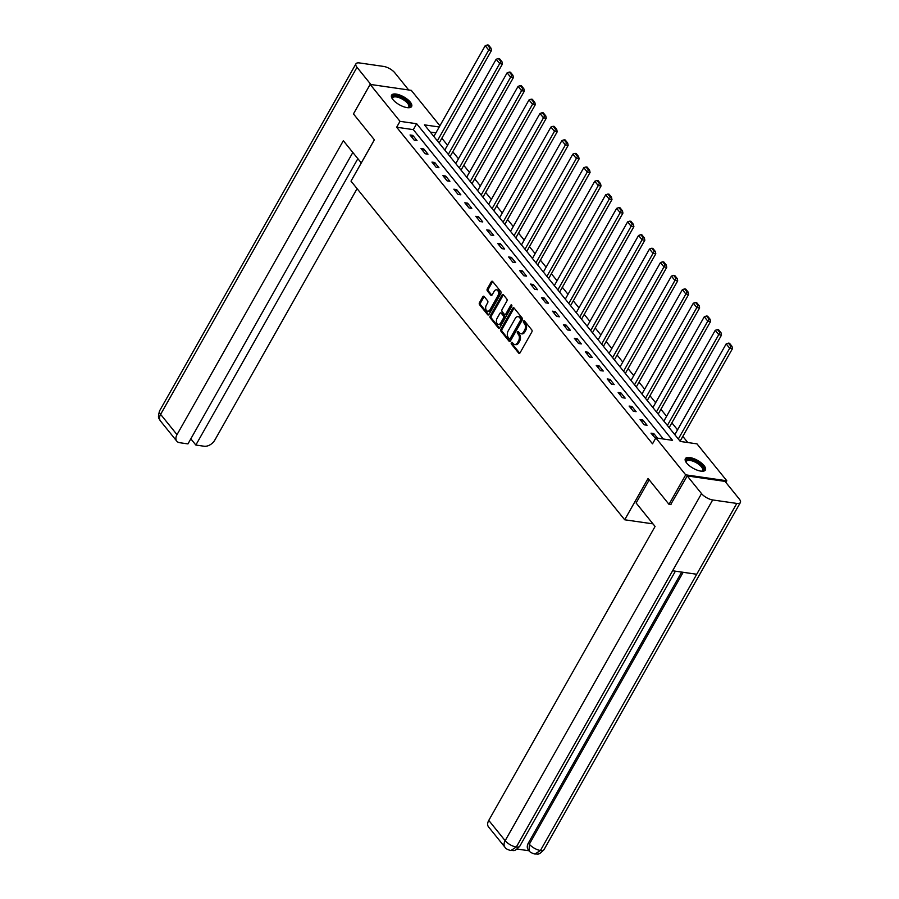 <?xml version="1.0" encoding="UTF-8"?>
<svg xmlns="http://www.w3.org/2000/svg" width="899" height="899" viewBox="0 0 899 899"><rect width="100%" height="100%" fill="white"/><g stroke="black" fill="none" stroke-linecap="round" stroke-linejoin="round"><path stroke-width="1.35" d="M511.351 342.665A1.011 0.652 -81.8 0 0 511.374 344.07L518.701 353.138A1.45 0.933 -81.8 0 0 520.049 352.835L531.848 331.967A1.45 0.933 -81.8 0 0 531.815 329.955L524.488 320.898A1.011 0.652 -81.8 0 0 523.578 322.527L524.522 323.696A4.63 3 -81.8 0 1 524.623 330.135L523.645 331.866A4.63 3 -81.8 0 1 520.779 333.72A4.63 3 -81.8 0 1 519.341 332.844L518.397 331.675A1.011 0.652 -81.8 0 0 517.476 333.293L518.42 334.473A4.63 3 -81.8 0 1 518.532 340.912L517.543 342.643A4.63 3 -81.8 0 1 514.678 344.497A4.63 3 -81.8 0 1 513.239 343.62L512.295 342.452A1.011 0.652 -81.8 0 0 511.351 342.665M512.52 342.733A1.011 0.652 -81.8 0 0 512.486 344.238L519.746 353.206M524.724 321.179A1.011 0.652 -81.8 0 0 524.69 322.685L525.634 323.854L524.522 323.696M518.622 331.956A1.011 0.652 -81.8 0 0 518.588 333.462L519.532 334.63L518.42 334.473M410.27 102.093A11.496 4.506 -150.5 0 1 411.607 106.509A11.496 4.506 -150.5 0 1 403.359 106.633A11.496 4.506 -150.5 0 1 392.93 99.587A11.496 4.506 -150.5 0 1 391.593 95.182A11.496 4.506 -150.5 0 1 399.841 95.058A11.496 4.506 -150.5 0 1 410.27 102.093M704.041 465.603A11.496 4.506 -150.5 0 1 705.389 470.008A11.496 4.506 -150.5 0 1 697.13 470.132A11.496 4.506 -150.5 0 1 686.701 463.097A11.496 4.506 -150.5 0 1 685.364 458.681A11.496 4.506 -150.5 0 1 693.612 458.557A11.496 4.506 -150.5 0 1 704.041 465.603M484.145 296.49A1.45 0.933 -81.8 0 0 482.797 296.794L479.482 302.648A1.45 0.933 -81.8 0 0 479.515 304.66L487.651 314.717A1.45 0.933 -81.8 0 0 489 314.414L500.799 293.557A1.45 0.933 -81.8 0 0 500.765 291.546L492.63 281.477A1.45 0.933 -81.8 0 0 491.292 281.78L487.292 288.86A1.45 0.933 -81.8 0 0 487.325 290.871L490.798 295.175A1.45 0.933 -81.8 0 0 492.146 294.872L494.135 291.366A3.877 2.506 -81.8 0 1 496.529 289.815A3.877 2.506 -81.8 0 1 498.406 292.063A3.877 2.506 -81.8 0 1 497.821 295.928L490.045 309.661A3.877 2.506 -81.8 0 1 487.651 311.211A3.877 2.506 -81.8 0 1 485.775 308.953A3.877 2.506 -81.8 0 1 486.359 305.098L487.651 302.806A1.45 0.933 -81.8 0 0 487.618 300.794L484.145 296.49M671.002 504.642L669.002 504.35L648.078 478.459L624.693 519.779L351.003 181.126L374.377 139.806L353.453 113.915L370.152 84.405L411.281 90.35L439.914 125.781M669.002 504.35L685.701 474.841L655.854 437.914L672.531 440.33L416.664 123.736L399.999 121.331L370.152 84.405M663.338 439.004L413.326 129.636L396.661 127.231L652.517 443.825L655.854 437.914M396.661 127.231L399.999 121.331M500.923 329.169A1.45 0.933 -81.8 0 0 500.957 331.18L509.092 341.238A1.45 0.933 -81.8 0 0 510.43 340.935L522.229 320.078A1.45 0.933 -81.8 0 0 522.195 318.066L514.071 307.997A1.45 0.933 -81.8 0 0 512.722 308.312L500.923 329.169L502.035 329.326A1.45 0.933 -81.8 0 0 502.069 331.338L510.126 341.317M498.372 327.978L490.236 317.92A1.45 0.933 -81.8 0 1 490.202 315.909L502.002 295.052A1.45 0.933 -81.8 0 1 503.35 294.737L506.834 299.052A1.45 0.933 -81.8 0 1 506.867 301.064L502.08 309.514A1.45 0.933 -81.8 0 0 502.114 311.526L504.418 314.392A1.45 0.933 -81.8 0 0 505.766 314.077L510.744 305.278A1.011 0.652 -81.8 0 1 511.711 306.469L499.72 327.674A1.45 0.933 -81.8 0 1 498.372 327.978L499.327 328.113M624.693 519.779L652.989 523.87M657.506 438.161L653.798 433.565L651.022 433.172L655.562 438.431M647.066 425.227L642.852 420.013L640.066 419.619L644.28 424.822L647.066 425.227M636.11 411.675L631.896 406.46L629.12 406.067L633.334 411.27L636.11 411.675M625.153 398.122L620.939 392.908L618.164 392.503L622.378 397.718L625.153 398.122M614.197 384.57L609.994 379.356L607.207 378.951L611.421 384.165L614.197 384.57M603.251 371.017L599.037 365.803L596.262 365.399L600.476 370.613L603.251 371.017M592.295 357.465L588.081 352.251L585.305 351.846L589.519 357.06L592.295 357.465M581.338 343.912L577.124 338.698L574.349 338.294L578.563 343.508L581.338 343.912M570.393 330.36L566.179 325.146L563.392 324.741L567.606 329.955L570.393 330.36M559.436 316.808L555.222 311.593L552.447 311.189L556.661 316.403L559.436 316.808M548.48 303.255L544.266 298.041L541.49 297.636L545.704 302.851L548.48 303.255M537.523 289.703L533.321 284.489L530.534 284.084L534.748 289.298L537.523 289.703M526.578 276.139L522.364 270.936L519.588 270.532L523.802 275.746L526.578 276.139M515.621 262.587L511.407 257.384L508.632 256.979L512.846 262.193L515.621 262.587M504.665 249.034L500.451 243.82L497.675 243.427L501.889 248.641L504.665 249.034M493.72 235.482L489.506 230.268L486.719 229.874L490.933 235.088L493.72 235.482M482.763 221.929L478.549 216.715L475.773 216.322L479.987 221.525L482.763 221.929M471.806 208.377L467.592 203.163L464.817 202.769L469.031 207.972L471.806 208.377M460.85 194.825L456.647 189.61L453.86 189.206L458.074 194.42L460.85 194.825M449.905 181.272L445.69 176.058L442.915 175.653L447.118 180.868L449.905 181.272M438.948 167.72L434.734 162.505L431.958 162.101L436.172 167.315L438.948 167.72M427.991 154.167L423.777 148.953L421.002 148.549L425.216 153.763L427.991 154.167M417.046 140.615L412.832 135.401L410.045 134.996L414.259 140.21L417.046 140.615M687.791 442.533L682.824 436.386M677.543 429.846L671.868 422.822M666.586 416.293L660.911 409.27M655.641 402.741L649.966 395.717M644.684 389.188L639.009 382.165M633.728 375.636L628.053 368.612M622.782 362.083L617.107 355.06M611.826 348.531L606.151 341.508M600.869 334.979L595.194 327.955M589.913 321.426L584.238 314.403M578.967 307.874L573.292 300.85M568.011 294.321L562.336 287.298M557.054 280.769L551.379 273.745M546.109 267.217L540.434 260.193M535.152 253.653L529.477 246.641M524.196 240.1L518.521 233.088M513.239 226.548L507.564 219.525M502.294 212.996L496.619 205.972M491.337 199.443L485.662 192.42M480.381 185.891L474.706 178.867M469.435 172.338L463.76 165.315M458.479 158.786L452.804 151.762M447.522 145.233L441.847 138.21M435.88 132.895L430.284 132.086M725.875 482.448L726.819 480.785L685.701 474.841M439.218 126.995L424.452 124.86L680.307 441.454L696.972 443.859L726.819 480.785M413.326 129.636L416.664 123.736M653.798 433.565L652.798 435.352M642.852 420.013L641.841 421.8M631.896 406.46L630.884 408.247M620.939 392.908L619.928 394.695M609.994 379.356L608.983 381.142M599.037 365.803L598.026 367.59M588.081 352.251L587.069 354.037M577.124 338.698L576.124 340.485M566.179 325.146L565.168 326.933M555.222 311.593L554.211 313.38M544.266 298.041L543.254 299.828M533.321 284.489L532.309 286.275M522.364 270.936L521.353 272.723M511.407 257.384L510.396 259.159M500.451 243.82L499.451 245.607M489.506 230.268L488.494 232.054M478.549 216.715L477.538 218.502M467.592 203.163L466.581 204.95M456.647 189.61L455.636 191.397M445.69 176.058L444.679 177.845M434.734 162.505L433.723 164.292M423.777 148.953L422.766 150.74M412.832 135.401L411.821 137.187M514.678 344.497L515.79 344.665A4.63 3 -81.8 0 0 518.656 342.811L517.543 342.643M519.532 334.63A4.63 3 -81.8 0 1 519.644 341.069L518.656 342.811M520.779 333.72L521.892 333.889A4.63 3 -81.8 0 0 524.758 332.034L523.645 331.866M525.634 323.854A4.63 3 -81.8 0 1 525.735 330.293L524.758 332.034M514.138 308.087A1.45 0.933 -81.8 0 0 513.835 308.469L502.035 329.326M509.25 338.676A1.011 0.652 -81.8 0 0 510.194 338.462L520.543 320.156A1.011 0.652 -81.8 0 0 520.521 318.752L519.521 317.516A4.63 3 -81.8 0 0 518.094 316.639A4.63 3 -81.8 0 0 515.217 318.493L508.137 331.001A4.63 3 -81.8 0 0 508.25 337.44L509.25 338.676M510.362 338.844A1.011 0.652 -81.8 0 0 511.295 338.631L510.194 338.462M518.094 316.639L519.195 316.796A4.63 3 -81.8 0 1 520.633 317.673L521.634 318.909A1.011 0.652 -81.8 0 1 521.656 320.314L511.295 338.631M499.406 328.056L491.348 318.077L490.236 317.92M503.418 294.827A1.45 0.933 -81.8 0 0 503.114 295.209L491.315 316.066A1.45 0.933 -81.8 0 0 491.348 318.077M504.867 314.661L505.98 314.819A1.45 0.933 -81.8 0 0 506.879 314.245L511.857 305.435L510.744 305.278M497.113 318.291A3.877 2.506 -81.8 0 0 496.518 322.157A3.877 2.506 -81.8 0 0 498.406 324.404A3.877 2.506 -81.8 0 0 500.799 322.853L503.541 318.021A1.45 0.933 -81.8 0 0 503.507 316.01L501.192 313.155A1.45 0.933 -81.8 0 0 499.844 313.459L497.113 318.291M498.406 324.404L499.518 324.573A3.877 2.506 -81.8 0 0 501.912 323.022L500.799 322.853M500.743 312.874L501.856 313.043A1.45 0.933 -81.8 0 1 502.305 313.313L504.609 316.167A1.45 0.933 -81.8 0 1 504.642 318.179L501.912 323.022M487.651 311.211L488.764 311.369A3.877 2.506 -81.8 0 0 491.157 309.818L490.045 309.661M496.529 289.815L497.641 289.972A3.877 2.506 -81.8 0 1 499.518 292.231A3.877 2.506 -81.8 0 1 498.934 296.086L491.157 309.818M492.708 281.567A1.45 0.933 -81.8 0 0 492.405 281.949L488.404 289.017A1.45 0.933 -81.8 0 0 488.438 291.029L491.843 295.243M484.213 296.569A1.45 0.933 -81.8 0 0 483.909 296.951L480.594 302.806A1.45 0.933 -81.8 0 0 480.628 304.817L488.696 314.796M680.105 441.195L732.471 348.632L729.696 348.228L678.329 439.004M674.823 434.667L726.178 343.879L728.415 343.126L730.865 346.16L731.977 346.317L729.516 343.283L728.415 343.126M730.865 346.16L729.696 348.228L726.178 343.879M731.977 346.317L732.471 348.632M686.274 462.524A9.956 3.899 -150.5 0 1 686.184 462.311A9.956 3.899 -150.5 0 1 689.432 459.355A9.956 3.899 -150.5 0 1 698.961 463.3A9.956 3.899 -150.5 0 1 701.861 471.177A9.956 3.899 -150.5 0 1 701.625 471.211M701.501 471.2A9.215 3.618 29.5 0 0 702.524 470.413A9.215 3.618 29.5 0 0 698.332 464.03A9.215 3.618 29.5 0 0 686.488 461.344A9.215 3.618 29.5 0 0 686.342 462.625M704.951 470.525A11.429 4.484 29.5 0 0 699.579 462.996A11.429 4.484 29.5 0 0 685.15 459.322M392.503 99.025A9.956 3.899 -150.5 0 1 392.413 98.8A9.956 3.899 -150.5 0 1 395.661 95.845A9.956 3.899 -150.5 0 1 405.191 99.789A9.956 3.899 -150.5 0 1 408.079 107.666A9.956 3.899 -150.5 0 1 407.843 107.7M407.73 107.7A9.215 3.618 29.5 0 0 408.753 106.914A9.215 3.618 29.5 0 0 404.55 100.531A9.215 3.618 29.5 0 0 392.706 97.834A9.215 3.618 29.5 0 0 392.571 99.115M411.169 107.026A11.429 4.484 29.5 0 0 405.797 99.497A11.429 4.484 29.5 0 0 391.368 95.811M649.202 479.864L636.121 502.991L655.079 526.454L488.764 820.405L505.159 840.689L701.523 493.607L687.241 475.931L670.665 504.597M701.523 493.607A9.069 3.562 29.5 0 0 712.682 499.945L672.609 570.775L696.725 574.259L736.798 503.429L712.682 499.945M736.798 503.429A9.069 3.562 29.5 0 0 740.371 502.552A9.069 3.562 29.5 0 0 739.315 499.069L725.032 481.392L687.241 475.931M517.172 849.049L529.185 850.791M504.946 847.218C505.452 848.487 507.407 849.6 510.789 850.555L516.318 847.027A9.069 3.562 29.5 0 1 505.159 840.689A8.844 5.776 141.1 0 0 504.946 847.218L488.55 826.934A8.844 5.776 -38.9 0 1 488.764 820.405M528.387 843.015L529.331 844.183L529.118 850.712L528.174 849.533A8.844 5.776 -38.9 0 1 528.387 843.015L681.667 572.09M683.161 572.303L529.331 844.183A9.069 3.562 29.5 0 0 540.434 850.51L534.916 854.039C531.567 853.084 529.635 851.971 529.118 850.712M361.297 162.933L343.328 140.705L177.013 434.655A8.844 5.776 141.1 0 0 176.8 441.184A8.844 5.776 141.1 0 0 179.676 442.701L187.958 443.904L352.835 152.47M355.937 63.818A9.069 3.562 29.5 0 0 356.993 67.29L160.618 414.372A8.844 5.776 141.1 0 0 160.404 420.901C159.123 417.754 157.269 419.372 159.561 410.899L355.937 63.818A9.069 3.562 29.5 0 1 359.51 62.941L383.626 66.425A9.069 3.562 29.5 0 1 394.773 72.752L408.685 89.979M356.993 67.29L370.905 84.517M190.824 438.836L195.847 445.039L204.129 446.241A8.844 5.776 141.1 0 0 214.805 440.117L357.083 188.644M195.847 445.039L357.858 158.685M669.148 427.643L721.515 335.08L718.739 334.675L667.373 425.452M663.867 421.114L715.233 330.326L717.458 329.562L719.919 332.608L721.02 332.765L718.571 329.731L717.458 329.562M719.919 332.608L718.739 334.675L715.233 330.326M721.02 332.765L721.515 335.08M658.192 414.091L710.558 321.527L707.783 321.123L656.427 411.899M652.91 407.562L704.277 316.774L706.502 316.01L708.963 319.055L710.075 319.212L707.614 316.178L706.502 316.01M708.963 319.055L707.783 321.123L704.277 316.774M710.075 319.212L710.558 321.527M647.235 400.538L699.613 307.964L696.837 307.57L645.471 398.347M641.965 393.998L693.32 303.221L695.545 302.457L698.006 305.503L699.119 305.66L696.658 302.626L695.545 302.457M698.006 305.503L696.837 307.57L693.32 303.221M699.119 305.66L699.613 307.964M636.29 386.986L688.656 294.411L685.881 294.018L634.514 384.794M631.008 380.446L682.363 289.669L684.6 288.905L687.05 291.95L688.162 292.108L685.712 289.073L684.6 288.905M687.05 291.95L685.881 294.018L682.363 289.669M688.162 292.108L688.656 294.411M625.333 373.433L677.7 280.859L674.924 280.466L623.569 371.242M620.052 366.893L671.418 276.117L673.643 275.352L676.104 278.398L677.217 278.555L674.756 275.51L673.643 275.352M676.104 278.398L674.924 280.466L671.418 276.117M677.217 278.555L677.7 280.859M614.377 359.87L666.755 267.306L663.968 266.913L612.612 357.69M609.095 353.341L660.462 262.564L662.687 261.8L665.148 264.845L666.26 265.003L663.799 261.957L662.687 261.8M665.148 264.845L663.968 266.913L660.462 262.564M666.26 265.003L666.755 267.306M603.42 346.317L655.798 253.754L653.022 253.349L601.656 344.137M598.15 339.788L649.505 249.012L651.741 248.248L654.191 251.293L655.304 251.45L652.843 248.405L651.741 248.248M654.191 251.293L653.022 253.349L649.505 249.012M655.304 251.45L655.798 253.754M592.475 332.765L644.841 240.202L642.066 239.797L590.699 330.585M587.193 326.236L638.56 235.459L640.785 234.695L643.246 237.741L644.347 237.898L641.897 234.853L640.785 234.695M643.246 237.741L642.066 239.797L638.56 235.459M644.347 237.898L644.841 240.202M581.518 319.212L633.885 226.649L631.109 226.245L579.754 317.032M576.237 312.683L627.603 221.907L629.828 221.143L632.289 224.177L633.402 224.345L630.941 221.3L629.828 221.143M632.289 224.177L631.109 226.245L627.603 221.907M633.402 224.345L633.885 226.649M570.562 305.66L622.94 213.097L620.164 212.692L568.797 303.48M565.291 299.131L616.647 208.354L618.872 207.59L621.333 210.624L622.445 210.793L619.984 207.748L618.872 207.59M621.333 210.624L620.164 212.692L616.647 208.354M622.445 210.793L622.94 213.097M559.616 292.108L611.983 199.544L609.207 199.14L557.841 289.916M554.335 285.579L605.69 194.802L607.926 194.038L610.376 197.072L611.489 197.241L609.039 194.195L607.926 194.038M610.376 197.072L609.207 199.14L605.69 194.802M611.489 197.241L611.983 199.544M548.66 278.555L601.026 185.992L598.251 185.587L546.895 276.364M543.378 272.026L594.745 181.25L596.97 180.485L599.431 183.52L600.543 183.688L598.082 180.643L596.97 180.485M599.431 183.52L598.251 185.587L594.745 181.25M600.543 183.688L601.026 185.992M537.703 265.003L590.081 172.439L587.294 172.035L535.939 262.811M532.422 258.474L583.788 167.686L586.013 166.933L588.474 169.967L589.587 170.125L587.126 167.09L586.013 166.933M588.474 169.967L587.294 172.035L583.788 167.686M589.587 170.125L590.081 172.439M526.747 251.45L579.125 158.887L576.349 158.482L524.982 249.259M521.476 244.921L572.832 154.134L575.068 153.381L577.518 156.415L578.63 156.572L576.169 153.538L575.068 153.381M577.518 156.415L576.349 158.482L572.832 154.134M578.63 156.572L579.125 158.887M515.801 237.898L568.168 145.335L565.392 144.93L514.026 235.707M510.52 231.369L561.886 140.581L564.111 139.817L566.561 142.862L567.674 143.02L565.224 139.986L564.111 139.817M566.561 142.862L565.392 144.93L561.886 140.581M567.674 143.02L568.168 145.335M504.845 224.345L557.211 131.782L554.436 131.378L503.08 222.154M499.563 217.816L550.93 127.029L553.155 126.265L555.616 129.31L556.728 129.467L554.267 126.433L553.155 126.265M555.616 129.31L554.436 131.378L550.93 127.029M556.728 129.467L557.211 131.782M493.888 210.793L546.266 118.219L543.479 117.825L492.124 208.602M488.618 204.264L539.973 113.476L542.198 112.712L544.659 115.757L545.772 115.915L543.311 112.881L542.198 112.712M544.659 115.757L543.479 117.825L539.973 113.476M545.772 115.915L546.266 118.219M482.943 197.241L535.31 104.666L532.534 104.273L481.167 195.049M477.661 190.7L529.017 99.924L531.253 99.16L533.703 102.205L534.815 102.362L532.365 99.328L531.253 99.16M533.703 102.205L532.534 104.273L529.017 99.924M534.815 102.362L535.31 104.666M471.986 183.688L524.353 91.114L521.577 90.72L470.222 181.497M466.705 177.148L518.071 86.371L520.296 85.607L522.757 88.653L523.87 88.81L521.409 85.765L520.296 85.607M522.757 88.653L521.577 90.72L518.071 86.371M523.87 88.81L524.353 91.114M461.03 170.136L513.408 77.561L510.621 77.168L459.265 167.944M455.748 163.596L507.115 72.819L509.34 72.055L511.801 75.1L512.913 75.258L510.452 72.212L509.34 72.055M511.801 75.1L510.621 77.168L507.115 72.819M512.913 75.258L513.408 77.561M450.073 156.572L502.451 64.009L499.675 63.604L448.309 154.392M444.803 150.043L496.158 59.267L498.394 58.502L500.844 61.548L501.957 61.705L499.496 58.66L498.394 58.502M500.844 61.548L499.675 63.604L496.158 59.267M501.957 61.705L502.451 64.009M439.128 143.02L491.495 50.456L488.719 50.052L437.352 140.84M433.846 136.491L485.202 45.714L487.438 44.95L489.888 47.995L491 48.153L488.55 45.107L487.438 44.95M489.888 47.995L488.719 50.052L485.202 45.714M491 48.153L491.495 50.456M512.486 344.238L511.374 344.07M524.69 322.685L523.578 322.527M518.588 333.462L517.476 333.293M519.644 341.069L518.532 340.912M525.735 330.293L524.623 330.135M519.656 353.273L518.701 353.138M513.835 308.469L512.722 308.312M510.048 341.373L509.092 341.238M502.069 331.338L500.957 331.18M521.656 320.314L520.543 320.156M521.634 318.909L520.521 318.752M520.633 317.673L519.521 317.516M491.315 316.066L490.202 315.909M503.114 295.209L502.002 295.052M506.879 314.245L505.766 314.077M504.642 318.179L503.541 318.021M504.609 316.167L503.507 316.01M502.305 313.313L501.192 313.155M498.934 296.086L497.821 295.928M491.764 295.31L490.798 295.175M488.438 291.029L487.325 290.871M488.404 289.017L487.292 288.86M492.405 281.949L491.292 281.78M488.607 314.852L487.651 314.717M480.628 304.817L479.515 304.66M480.594 302.806L479.482 302.648M483.909 296.951L482.797 296.794M510.834 850.566C514.172 850.049 513.745 852.477 519.836 846.139A9.069 3.562 29.5 0 1 516.318 847.027L672.609 570.775M696.725 574.259L540.434 850.51A9.069 3.562 29.5 0 0 544.007 849.634L740.371 502.552M159.561 410.899A9.069 3.562 29.5 0 0 160.618 414.372L177.013 434.655M510.677 339.035L509.564 338.867M519.836 846.139L675.396 571.18M534.95 854.05C538.389 853.544 537.928 855.949 544.007 849.634M176.8 441.184L160.404 420.901"/></g></svg>
